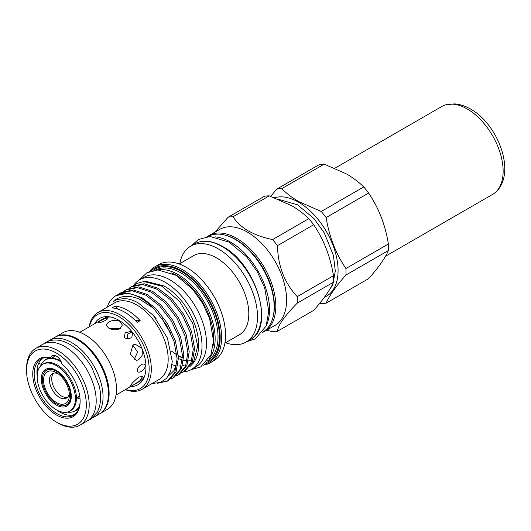 <?xml version="1.0" encoding="UTF-8"?>
<svg xmlns="http://www.w3.org/2000/svg" width="531" height="531" viewBox="0 0 531 531"><rect width="100%" height="100%" fill="white"/><g stroke="black" fill="none" stroke-linecap="round" stroke-linejoin="round"><path stroke-width="0.8" d="M38.889 362.792A2.283 1.732 25.2 0 0 41.471 364.173M43.542 380.136A18.28 10.554 -120 0 0 56.465 402.518A18.28 10.554 -120 0 0 69.388 395.057A18.28 10.554 -120 0 0 56.465 372.676A18.28 10.554 -120 0 0 43.542 380.136M58.038 373.698A14.091 8.131 -120 0 0 52.383 373.685A14.091 8.131 -120 0 0 49.463 380.136A14.091 8.131 -120 0 0 55.616 394.314A14.091 8.131 -120 0 0 66.468 398.084A14.091 8.131 -120 0 0 69.289 393.179M67.503 397.281A14.091 8.131 60 0 1 57.136 392.21A14.091 8.131 60 0 1 51.713 378.835A14.091 8.131 60 0 1 53.598 373.193M70.557 395.734A19.926 11.503 -120 0 0 61.855 375.676A19.926 11.503 -120 0 0 46.502 370.339A19.926 11.503 -120 0 0 42.374 379.459A19.926 11.503 -120 0 0 51.069 399.518A19.926 11.503 -120 0 0 66.428 404.854A19.926 11.503 -120 0 0 70.557 395.734M26.55 370.359L26.55 368.7A44.299 25.574 60 0 1 35.723 348.422A44.299 25.574 60 0 1 57.872 350.613A44.299 25.574 60 0 1 86.812 389.648A44.299 25.574 60 0 1 80.022 425.145A44.299 25.574 60 0 1 57.872 422.948L56.439 422.118A42.268 24.399 -120 0 0 86.321 404.868A42.268 24.399 -120 0 0 56.439 353.102A42.268 24.399 -120 0 0 26.55 370.359A42.268 24.399 -120 0 0 56.439 422.118L57.872 422.948M35.723 348.422L42.726 344.38A44.299 25.574 60 0 1 64.875 346.57A44.299 25.574 60 0 1 93.814 385.606A44.299 25.574 60 0 1 87.024 421.103L80.022 425.145M50.89 357.808A8.124 4.693 -120 0 1 52.377 355.704A8.124 4.693 -120 0 1 61.981 364.213A33.506 19.348 60 0 1 80.128 401.29A33.506 19.348 60 0 1 56.439 414.97A33.506 19.348 60 0 1 32.909 377.249A33.506 19.348 60 0 1 50.89 357.808L51.454 358.206A32.491 18.758 -120 0 0 40.907 359.056A32.491 18.758 -120 0 0 35.929 385.094A32.491 18.758 -120 0 0 57.156 413.729A32.491 18.758 -120 0 0 73.404 415.335A32.491 18.758 -120 0 0 80.128 400.872M56.711 410.005A32.491 18.758 -120 0 0 59.93 412.122A32.491 18.758 -120 0 0 74.732 414.432M74.353 411.24A29.703 17.151 -120 0 0 76.325 410.423A29.703 17.151 -120 0 0 76.411 410.377M46.708 358.929A29.703 17.151 -120 0 0 46.628 358.983A29.703 17.151 -120 0 0 44.929 360.277M79.743 405.107A29.444 16.999 60 0 1 74.964 410.914A29.444 16.999 60 0 1 67.669 412.162L67.258 412.109M74.964 410.914L76.398 410.091A29.444 16.999 -120 0 0 79.059 407.861M40.635 365.992L40.794 365.607A29.444 16.999 60 0 1 45.52 359.912A29.444 16.999 60 0 1 60.242 361.372A29.444 16.999 60 0 1 61.297 362.009M42.779 364.279L43.774 363.708A27.035 15.611 60 0 1 57.288 365.043A27.035 15.611 60 0 1 74.951 388.871A27.035 15.611 60 0 1 70.809 410.529L69.813 411.107A27.035 15.611 60 0 1 56.293 409.766A27.035 15.611 60 0 1 38.63 385.944A27.035 15.611 60 0 1 42.779 364.279A27.035 15.611 60 0 1 56.293 365.62A27.035 15.611 60 0 1 73.955 389.442A27.035 15.611 60 0 1 69.813 411.107M80.062 399.12L77.334 398.011L79.716 395.973M79.816 396.684L78.561 396.272M48.175 341.274A44.345 25.607 60 0 1 49.522 340.398L54.905 337.285A44.345 25.607 60 0 1 77.081 339.482A44.345 25.607 60 0 1 106.054 378.563A44.345 25.607 60 0 1 99.251 414.1L93.868 417.207A44.345 25.607 60 0 1 92.44 417.937M49.522 340.398A44.345 25.607 60 0 1 71.692 342.595A44.345 25.607 60 0 1 100.664 381.67A44.345 25.607 60 0 1 93.868 417.207M120.471 328.417L109.578 328.53M108.49 327.979L106.114 325.038L108.49 322.098C112.32 320.027 116.15 319.775 119.979 321.348L122.362 325.038L119.979 328.735C116.156 330.302 112.326 330.05 108.49 327.979M142.341 349.444L142.142 355.425L138.724 359.713L136.646 360.396L130.248 354.237L132.982 344.904L135.199 344.214L141.89 348.316M132.982 385.221L129.896 386.681L132.484 382.798L138.724 377.05L142.554 376.506L140.124 380.588L132.982 385.221M137.224 370.545C137.648 365.733 144.678 361.452 145.348 365.852C144.678 370.578 137.648 374.455 137.224 370.545M124.42 337.537L125.124 332.804L130.387 331.497L132.544 332.844L131.814 337.769L126.624 338.897L124.42 337.537M131.741 332.114L127.606 334.079L127.34 338.32M98.806 322.748C96.224 322.921 103.127 318.885 106.923 318.056C109.97 318.281 102.768 322.337 98.806 322.748L98.255 322.709M116.017 395.044L139.527 381.47A36.227 20.915 -120 0 0 144.731 375.815M56.08 336.681A44.299 25.574 60 0 1 77.798 339.11A44.299 25.574 60 0 1 106.618 377.76A44.299 25.574 60 0 1 100.366 413.39M55.994 336.72L63.01 332.665A44.299 25.574 60 0 1 85.159 334.862A44.299 25.574 60 0 1 114.099 373.897A44.299 25.574 60 0 1 107.308 409.394L100.286 413.443M385.519 256.241L492.615 194.406A50.77 29.311 -120 0 0 495.722 192.116A50.77 29.311 -120 0 0 499.432 150.691A50.77 29.311 -120 0 0 467.234 108.988A50.77 29.311 -120 0 0 445.383 104.932A50.77 29.311 -120 0 0 441.845 106.472L334.915 168.208M247.426 232.12A55.39 31.979 60 0 1 283.614 280.926A55.39 31.979 60 0 1 275.124 325.317L264.352 331.53A55.39 31.979 60 0 0 272.841 287.145A55.39 31.979 60 0 0 236.653 238.333A55.39 31.979 60 0 0 208.962 235.591L219.728 229.372A55.39 31.979 60 0 1 247.426 232.12M297.241 303.141A62.957 36.347 -120 0 0 297.241 296.63L333.468 275.708A62.957 36.347 60 0 1 333.468 282.226L297.241 303.141C284.603 315.991 278.012 325.364 277.467 331.271A62.957 36.347 -120 0 1 272.582 331.702L266.595 330.236M277.467 245.674A62.957 36.347 -120 0 0 272.582 239.594L308.81 218.679A62.957 36.347 60 0 1 313.695 224.752L277.467 245.674C277.965 266.104 284.556 283.089 297.241 296.63M214.955 232.133L228.157 217.199L264.385 196.284A62.957 36.347 60 0 1 269.27 195.846L233.043 216.767C236.381 222.091 241.426 226.79 248.183 230.852C255.232 234.755 263.369 237.669 272.582 239.594M308.81 218.679C304.077 213.953 298.376 209.632 291.711 205.716L269.27 195.846M333.468 275.708C330.435 256.778 323.844 239.793 313.695 224.752M277.467 331.271L313.695 310.35C323.777 298.986 330.368 289.614 333.468 282.226M274.56 197.751A55.848 32.245 60 0 1 298.581 202.211A55.848 32.245 60 0 1 335.572 253.194A55.848 32.245 60 0 1 324.494 297.181M345.913 275.038A62.957 36.347 -120 0 0 345.913 268.527L388.393 244.001A62.957 36.347 60 0 1 388.393 250.513L345.913 275.038C335.831 286.401 329.24 295.78 326.14 303.168A62.957 36.347 -120 0 1 321.255 303.606L319.854 303.121M326.14 217.571A62.957 36.347 -120 0 0 321.255 211.491L363.742 186.965A62.957 36.347 60 0 1 368.627 193.045L326.14 217.571C329.174 236.507 335.765 253.493 345.913 268.527M270.671 196.337L276.83 189.102L319.31 164.57A62.957 36.347 60 0 1 324.195 164.139L281.715 188.664C286.501 193.43 292.203 197.744 298.814 201.621L321.255 211.491M363.742 186.965C359.002 182.239 353.301 177.918 346.643 174.009L324.195 164.139M388.393 244.001C385.367 225.064 378.776 208.079 368.627 193.045M326.14 303.168L368.627 278.642C378.709 267.279 385.294 257.9 388.393 250.513M207.833 236.6A55.085 31.807 60 0 1 235.22 239.415A55.085 31.807 60 0 1 271.162 287.815A55.085 31.807 60 0 1 262.918 332.008M214.989 236.866A55.085 31.807 60 0 1 230.554 242.109A55.085 31.807 60 0 1 266.257 325.676M172.057 364.678A45.235 26.119 -120 0 0 176.166 365.706M177.839 365.919A45.235 26.119 -120 0 0 180.235 365.992M182.511 365.793A45.235 26.119 -120 0 0 184.071 365.474M193.291 363.098L194.041 362.042A48.281 27.877 60 0 0 182.213 301.754C176.538 294.838 170.431 289.548 163.9 285.897L145.998 281.357L143.894 281.549L161.922 286.202L179.71 301.575L192.766 323.492L197.705 346.053L193.291 363.098L189.667 366.861M181.496 372.802L183.607 371.793L190.914 363.184L193.264 349.345L190.244 332.399L182.259 314.969L170.478 299.73L156.645 289.03L142.812 284.53L131.031 286.946L129.086 288.247M131.031 286.946L132.372 286.169L144.153 283.753L157.986 288.253L171.825 298.953L183.6 314.193L191.585 331.623L194.605 348.568L192.255 362.407L184.947 371.016L183.607 371.793M157.528 383.256L167.451 381.119L174.759 372.51L177.108 358.671L174.088 341.725L166.103 324.295L153.406 308.139A49.881 28.8 60 0 0 140.801 298.176A49.881 28.8 60 0 0 115.864 295.701L127.998 293.079L141.83 297.579L155.669 308.279L167.444 323.518L175.429 340.955L178.449 357.894L176.106 371.74L168.792 380.342L167.451 381.119M168.115 380.714L160.342 382.519M170.73 379.021L172.834 378.006L180.142 369.403L182.491 355.564L179.471 338.619L171.486 321.189L159.712 305.942L145.872 295.243L132.04 290.749L120.258 293.165L118.32 294.466M120.258 293.165L121.606 292.389L133.381 289.972L147.22 294.473L161.052 305.172L172.834 320.412L180.812 337.842L183.839 354.788L181.489 368.627L174.181 377.236L172.834 378.006M176.113 375.915L178.224 374.899L185.531 366.297L187.881 352.451L184.854 335.512L176.876 318.076L165.095 302.836L151.262 292.136L137.423 287.636L125.648 290.052L123.703 291.353M125.648 290.052L126.989 289.282L138.77 286.866L152.603 291.36L166.435 302.059L178.217 317.299L186.202 334.736L189.222 351.675L186.872 365.52L179.564 374.123L178.217 374.899M178.881 374.494L176.717 375.41M107.202 307.15L107.906 305.225A49.881 28.8 60 0 1 115.864 295.701M89.122 326.91A44.299 25.574 60 0 1 97.83 312.56L114.703 302.823A44.299 25.574 60 0 1 136.852 305.013A44.299 25.574 60 0 1 165.791 344.048A44.299 25.574 60 0 1 159.001 379.546L142.129 389.289A44.299 25.574 60 0 1 125.343 389.654M152.324 383.402L160.282 382.546L166.575 378.357L170.683 371.142L172.263 361.478L167.424 338.015L153.413 315.48L138.113 302.829C133.162 300.088 128.436 298.668 123.935 298.568L117.756 299.457C116.435 299.537 112.891 302.232 113.674 301.104C120.637 295.362 129.431 294.818 140.065 299.457L153.406 308.139M97.83 312.56A44.299 25.574 60 0 1 119.979 314.757A44.299 25.574 60 0 1 148.919 353.792A44.299 25.574 60 0 1 142.129 389.289M135.013 320.22L135.213 320.107A38.079 21.983 -120 0 0 140.177 320.644A44.299 25.574 -120 0 0 127.606 310.35A44.299 25.574 -120 0 0 115.041 306.135A38.079 21.983 -120 0 0 117.636 309.009M140.177 320.644L137.124 322.403A44.299 25.574 -120 0 0 124.559 312.115A44.299 25.574 -120 0 0 111.995 307.894L115.041 306.135M89.42 326.744A42.772 24.698 60 0 1 118.904 316.622A42.772 24.698 60 0 1 148.959 364.983A42.772 24.698 60 0 1 125.641 389.482M94.611 323.744A38.278 22.096 60 0 1 109.247 316.775A38.278 22.096 60 0 1 118.904 320.293A38.278 22.096 60 0 1 144.186 377.295A38.278 22.096 60 0 1 130.832 386.488M110.8 317.047A36.227 20.915 -120 0 0 103.306 318.726L79.789 332.3M183.374 371.919A51.786 29.902 -120 0 0 191.286 369.556A51.786 29.902 -120 0 0 199.225 328.058A51.786 29.902 -120 0 0 165.393 282.419A51.786 29.902 -120 0 0 139.5 279.857A51.786 29.902 -120 0 0 133.447 285.598M191.286 369.556L195.773 366.961A51.786 29.902 -120 0 0 203.712 325.463A51.786 29.902 -120 0 0 169.88 279.83A51.786 29.902 -120 0 0 143.987 277.268L139.5 279.857M178.462 358.578A45.235 26.119 -120 0 0 182.365 359.952M183.6 360.264A45.235 26.119 -120 0 0 187.204 360.808M188.372 360.854A45.235 26.119 -120 0 0 191.485 360.635M204.528 364.186A54.374 31.395 -120 0 0 218.254 322.509A54.374 31.395 -120 0 0 181.728 270.876A54.374 31.395 -120 0 0 150.771 271.075M149.324 271.6A55.39 31.979 60 0 1 154.753 266.887A55.39 31.979 60 0 1 182.445 269.635A55.39 31.979 60 0 1 218.633 318.447A55.39 31.979 60 0 1 210.143 362.832A55.39 31.979 60 0 1 203.346 365.175M213.203 345.429A51.328 29.636 -120 0 0 177.42 275.854A51.328 29.636 -120 0 0 171.354 272.941M157.521 269.947A52.343 30.221 60 0 1 178.137 274.607A52.343 30.221 60 0 1 210.794 316.084A52.343 30.221 60 0 1 208.882 358.896M179.843 263.602A55.39 31.979 60 0 1 190.649 246.165A55.39 31.979 60 0 1 218.347 248.906A55.39 31.979 60 0 1 254.535 297.718A55.39 31.979 60 0 1 246.039 342.103A55.39 31.979 60 0 1 225.542 342.741M179.206 263.973L193.662 255.623A45.693 26.384 60 0 1 216.509 257.887A45.693 26.384 60 0 1 246.357 298.15A45.693 26.384 60 0 1 239.355 334.769L224.898 343.112M154.753 266.887L158.703 264.611A55.39 31.979 60 0 1 186.394 267.352A55.39 31.979 60 0 1 222.582 316.164A55.39 31.979 60 0 1 214.093 360.549L210.143 362.832M170.378 332.306A45.693 26.384 60 0 1 161.948 318.042M135.213 320.107A39.228 22.647 -120 0 0 131.827 317.299M136.414 283.839L136.447 283.82A49.881 28.8 60 0 1 136.447 283.82A49.881 28.8 60 0 1 137.469 283.275L134.469 285.134M137.469 283.275L143.894 281.549M281.715 188.664A62.957 36.347 -120 0 0 276.83 189.102M233.043 216.767A62.957 36.347 -120 0 0 228.157 217.199M106.923 318.056L107.521 318.115M134.038 359.826L137.642 351.94L132.743 345.057M50.213 357.901A29.444 16.999 -120 0 0 46.947 359.089L45.52 359.912M37.953 365.169A34.269 19.786 -120 0 0 37.509 372.749M42.354 358.359A32.491 18.758 -120 0 0 37.183 376.18M51.454 358.206L54.394 356.653M64.165 405.671A20.178 11.649 -120 0 0 67.105 404.755C75.568 401.768 69.156 377.163 56.505 370.85C52.529 368.713 49.337 368.368 46.92 369.802A20.178 11.649 -120 0 0 44.664 371.886M56.293 370.386A21.194 12.24 60 0 1 71.28 396.345A21.194 12.24 60 0 1 56.293 405A21.194 12.24 60 0 1 41.305 379.041A21.194 12.24 60 0 1 56.293 370.386M272.901 317.545A54.374 31.395 -120 0 0 235.937 239.581A54.374 31.395 -120 0 0 225.35 235.18M207.641 360.748A52.343 30.221 -120 0 0 215.082 318.653A52.343 30.221 -120 0 0 181.011 272.947A52.343 30.221 -120 0 0 155.304 270.1M152.948 270.485A53.359 30.805 60 0 1 181.728 271.706A53.359 30.805 60 0 1 217.152 320.717A53.359 30.805 60 0 1 206.128 362.593M194.598 243.882C202.57 239.581 211.969 240.483 222.801 246.576C256.267 263.92 275.403 327.906 249.988 339.82A55.39 31.979 -120 0 0 258.484 295.435A55.39 31.979 -120 0 0 222.297 246.63A55.39 31.979 -120 0 0 194.598 243.882L190.649 246.165M178.376 356.029A45.235 26.119 -120 0 0 182.485 357.841M53.598 355.332A8.124 4.693 -120 0 0 52.894 357.376M87.98 420.499L90.33 419.371L97.107 412.434C101.879 403.527 100.996 392.913 99.005 385.26L91.823 367.558C85.836 357.257 78.535 349.537 69.919 344.4C61.058 339.322 53.047 338.645 45.878 342.382L43.728 343.849M46.628 358.983L49.834 357.821M52.303 357.715L60.561 360.503M78.933 408.226L76.325 410.423M48.56 369.145L46.502 370.339M445.383 104.932L454.443 103.884C459.926 104.255 465.322 105.994 470.625 109.087C498.383 124.446 516.623 173.371 495.722 192.116M262.619 332.419L264.352 331.53M326.751 294.035L332.857 284.629L335.3 271.009L333.455 255.544L324.328 233.016L314.073 218.686L297.539 204.807L278.669 199.371M139.275 279.99L146.828 272.815L157.913 269.94L176.093 275.337L192.72 289.368L202.616 303.267L209.612 318.567L213.495 340.623L210.986 354.628L200.698 366.934L191.06 369.682M191.452 245.7L198.441 239.494L210.07 236.487L229.219 242.176L246.802 257.011L257.276 271.713L264.67 287.908L268.779 311.219L266.137 325.988L255.338 338.904L246.842 341.639M171.347 351.051L176.883 354.867M246.039 342.103L249.988 339.82M182.491 357.602L178.356 355.697M153.413 315.48L156.141 318.726M177.082 361.438L174.095 370.492L168.36 376.034M207.329 236.647L208.962 235.591M68.492 403.666L66.428 404.854"/></g></svg>

